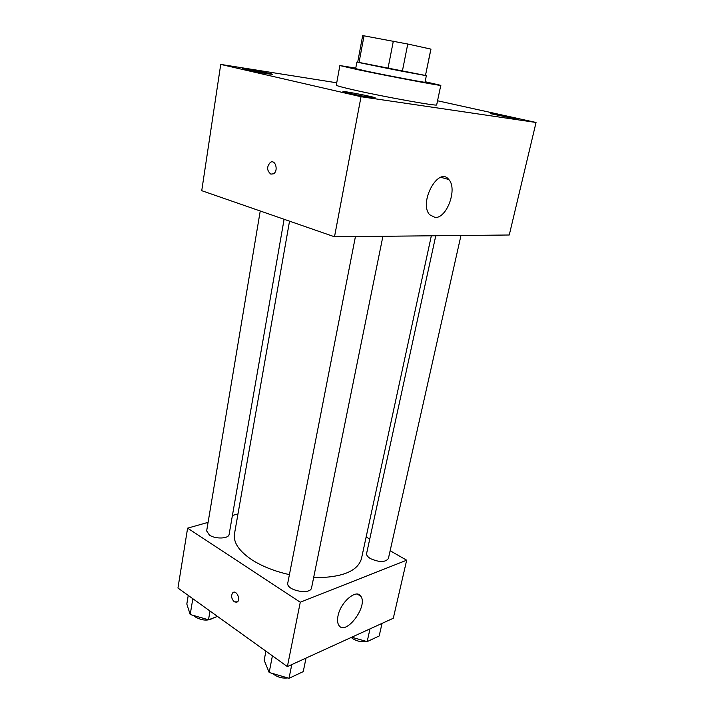 <?xml version="1.0" encoding="UTF-8"?>
<svg xmlns="http://www.w3.org/2000/svg" width="714" height="714" viewBox="0 0 714 714"><rect width="100%" height="100%" fill="white"/><g stroke="black" fill="none" stroke-linecap="round" stroke-linejoin="round"><path stroke-width="1.07" d="M425.455 75.541L402.339 71.284L407.765 44.027L430.97 49.123L425.455 75.541L430.899 49.07M364.033 35.834L362.65 35.727L357.696 62.225L359.026 62.573L364.033 35.834L407.765 44.027M359.026 62.573L387.988 68.482L393.325 41.171M402.339 71.284L387.988 68.482M357.714 62.163L425.553 75.47M426.347 75.702L425 82.244C426.49 82.967 388.898 75.88 367.897 71.454L355.661 68.642L356.893 62.073M425.116 81.708L440.788 85.359C443.189 86.456 387.889 76.032 357.312 69.579L339.873 65.563L355.768 68.107M440.788 85.359L436.682 104.869C438.923 106.689 383.82 96.818 353.519 89.875C342.158 87.278 336.419 85.716 336.303 85.171L339.873 65.563M515.356 118.845L490.366 113.615C489.893 112.946 518.159 118.595 517.471 119.024L515.356 118.845M371.396 97.541C362.578 96.283 342.104 91.99 342.979 91.588C342.47 90.669 376.019 97.22 375.189 97.88L371.396 97.541M267.902 73.837C259.191 72.498 241.814 68.901 242.519 68.589C242.028 67.794 273.159 73.774 272.391 74.31L267.902 73.837M336.731 82.797L220.733 64.412L361.034 96.72L536.053 122.478L437.548 100.772M220.733 64.412L201.741 190.683L334.5 236.78L509.26 234.995L536.053 122.478M334.5 236.78L361.034 96.72M435.076 217.458L429.676 214.753C418.377 202.767 438.485 165.871 448.794 179.509C457.728 188.657 446.884 218.511 435.076 217.458M270.865 174.118C266.715 170.628 266.572 166.692 270.436 162.31C275.586 159.151 278.683 171.199 273.391 173.823L270.865 174.118C266.724 170.628 266.581 166.692 270.445 162.31C275.586 159.151 278.683 171.199 273.391 173.823L270.874 174.118M289.411 574.627C274.667 571.325 262.172 566.389 251.908 559.83C238.994 551.092 233.183 542.453 234.469 533.902L289.536 221.17M431.336 235.79L361.418 558.812C357.527 571.423 341.595 577.715 313.624 577.706M355.429 236.566L287.796 582.927C285.68 590.353 310.697 595.387 311.59 587.72L382.909 236.289M284.101 219.278L229.114 534.393C228.828 538.793 215.423 539.311 209.425 535.098L206.658 530.904L260.235 210.996M460.976 235.486L388.38 558.571C385.283 562.453 379.304 562.462 370.441 558.598C367.621 556.875 366.344 555.144 366.621 553.43L435.772 235.745M237.994 513.893L232.416 515.472M208.095 522.362L187.612 528.155L300.273 602.223L406.677 560.204L390.139 550.735M369.745 539.052L366.139 536.99M406.677 560.204L393.307 618.244L287.385 666.59L177.947 588.024L187.612 528.155M287.385 666.59L300.273 602.223M338.008 615.879C340.542 602 356.634 588.461 360.847 596.288C368.397 606.177 345.406 636.602 338.775 625.178C337.445 623.01 337.186 619.904 338.008 615.879M236.78 602.268L234.308 601.804C231.336 598.689 230.845 595.654 232.835 592.691C236.182 589.63 241.011 599.251 237.432 601.893L234.308 601.804C231.336 598.689 230.845 595.654 232.835 592.691L233.496 592.317M265.911 651.177L264.162 660.236L269.169 672.49L289.018 678.3L303.245 671.624L306.029 658.076M269.169 672.49L272.409 655.845M289.018 678.3L291.785 664.582M287.76 677.934C282.798 678.514 278.326 677.461 274.337 674.784L272.944 673.597M351.699 637.236L367.157 641.618L379.179 635.978L382.044 623.384M367.157 641.618L370.013 628.873M366.407 641.404C361.793 642.261 357.286 641.377 352.877 638.762L351.217 637.459M188.246 595.422L186.818 604.035L190.192 614.522L208.497 619.788L217.475 616.405M190.192 614.522L192.825 598.707M208.497 619.788L210.005 611.041M213.665 617.842C208.336 621.046 202.321 620.805 195.6 617.101L194.021 615.629M448.794 179.509L440.895 177.322M357.375 594.128L360.847 596.288"/></g></svg>
